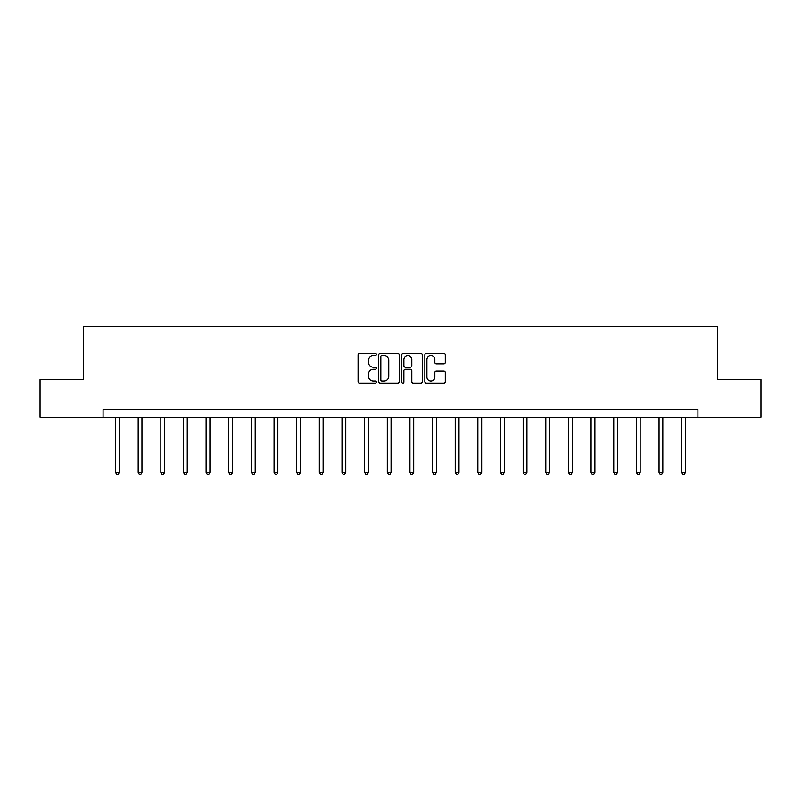 <?xml version="1.0" encoding="UTF-8"?>
<svg xmlns="http://www.w3.org/2000/svg" width="801" height="801" viewBox="0 0 801 801"><rect width="100%" height="100%" fill="white"/><g stroke="black" fill="none" stroke-linecap="round" stroke-linejoin="round"><path stroke-width="1.2" d="M376.35 354.483A1.041 1.041 0 0 0 375.309 353.451L359.559 353.451A1.482 1.482 0 0 0 358.077 354.933L358.077 381.606A1.482 1.482 0 0 0 359.559 383.088L375.309 383.088A1.041 1.041 0 0 0 376.35 382.047A1.041 1.041 0 0 0 375.309 381.016L373.266 381.016A4.746 4.746 0 0 1 368.53 376.27L368.53 374.047A4.746 4.746 0 0 1 373.266 369.301L375.309 369.301A1.041 1.041 0 0 0 376.35 368.27A1.041 1.041 0 0 0 375.309 367.228L373.266 367.228A4.746 4.746 0 0 1 368.53 362.493L368.53 360.27A4.746 4.746 0 0 1 373.266 355.524L375.309 355.524A1.041 1.041 0 0 0 376.35 354.483M443.804 363.894A1.482 1.482 0 0 0 445.286 362.412L445.286 354.933A1.482 1.482 0 0 0 443.804 353.451L426.322 353.451A1.482 1.482 0 0 0 424.84 354.933L424.84 381.606A1.482 1.482 0 0 0 426.322 383.088L443.804 383.088A1.482 1.482 0 0 0 445.286 381.606L445.286 372.565A1.482 1.482 0 0 0 443.804 371.083L436.325 371.083A1.482 1.482 0 0 0 434.843 372.565L434.843 377.051A3.965 3.965 0 0 1 430.878 381.016A3.965 3.965 0 0 1 426.913 377.051L426.913 359.489A3.965 3.965 0 0 1 430.878 355.524A3.965 3.965 0 0 1 434.843 359.489L434.843 362.412A1.482 1.482 0 0 0 436.325 363.894L443.804 363.894M103.079 417.331L40.05 417.331L40.05 379.594L83.454 379.594L83.454 326.748L717.546 326.748L717.546 379.594L760.95 379.594L760.95 417.331L697.921 417.331L697.921 409.782L103.079 409.782L103.079 417.331L697.921 417.331M399.198 354.933A1.482 1.482 0 0 0 397.717 353.451L380.235 353.451A1.482 1.482 0 0 0 378.753 354.933L378.753 381.606A1.482 1.482 0 0 0 380.235 383.088L397.717 383.088A1.482 1.482 0 0 0 399.198 381.606L399.198 354.933M403.283 353.451L420.765 353.451A1.482 1.482 0 0 1 422.247 354.933L422.247 381.606A1.482 1.482 0 0 1 420.765 383.088L413.286 383.088A1.482 1.482 0 0 1 411.804 381.606L411.804 370.783A1.482 1.482 0 0 0 410.322 369.301L405.356 369.301A1.482 1.482 0 0 0 403.874 370.783L403.874 382.047A1.041 1.041 0 0 1 402.833 383.088A1.041 1.041 0 0 1 401.802 382.047L401.802 354.933A1.482 1.482 0 0 1 403.283 353.451M381.867 355.524A1.041 1.041 0 0 0 380.825 356.555L380.825 379.974A1.041 1.041 0 0 0 381.867 381.016L384.009 381.016A4.746 4.746 0 0 0 388.755 376.27L388.755 360.27A4.746 4.746 0 0 0 384.009 355.524L381.867 355.524M411.804 359.559A3.965 3.965 0 0 0 407.839 355.594A3.965 3.965 0 0 0 403.874 359.559L403.874 365.747A1.482 1.482 0 0 0 405.356 367.228L410.322 367.228A1.482 1.482 0 0 0 411.804 365.747L411.804 359.559M115.534 417.331L115.534 472.29L119.309 472.29L119.309 417.331M119.309 472.29L118.178 474.252L116.666 474.252L115.534 472.29M138.183 417.331L138.183 472.29L141.957 472.29L141.957 417.331M141.957 472.29L140.826 474.252L139.314 474.252L138.183 472.29M160.831 417.331L160.831 472.29L164.606 472.29L164.606 417.331M164.606 472.29L163.474 474.252L161.962 474.252L160.831 472.29M183.479 417.331L183.479 472.29L187.254 472.29L187.254 417.331M187.254 472.29L186.112 474.252L184.61 474.252L183.479 472.29M206.117 417.331L206.117 472.29L209.892 472.29L209.892 417.331M209.892 472.29L208.761 474.252L207.249 474.252L206.117 472.29M228.766 417.331L228.766 472.29L232.54 472.29L232.54 417.331M232.54 472.29L231.409 474.252L229.897 474.252L228.766 472.29M251.414 417.331L251.414 472.29L255.189 472.29L255.189 417.331M255.189 472.29L254.057 474.252L252.545 474.252L251.414 472.29M274.062 417.331L274.062 472.29L277.837 472.29L277.837 417.331M277.837 472.29L276.705 474.252L275.194 474.252L274.062 472.29M296.71 417.331L296.71 472.29L300.475 472.29L300.475 417.331M300.475 472.29L299.344 474.252L297.842 474.252L296.71 472.29M319.349 417.331L319.349 472.29L323.123 472.29L323.123 417.331M323.123 472.29L321.992 474.252L320.48 474.252L319.349 472.29M341.997 417.331L341.997 472.29L345.772 472.29L345.772 417.331M345.772 472.29L344.64 474.252L343.128 474.252L341.997 472.29M364.645 417.331L364.645 472.29L368.42 472.29L368.42 417.331M368.42 472.29L367.289 474.252L365.777 474.252L364.645 472.29M387.294 417.331L387.294 472.29L391.068 472.29L391.068 417.331M391.068 472.29L389.937 474.252L388.425 474.252L387.294 472.29M409.932 417.331L409.932 472.29L413.706 472.29L413.706 417.331M413.706 472.29L412.575 474.252L411.063 474.252L409.932 472.29M432.58 417.331L432.58 472.29L436.355 472.29L436.355 417.331M436.355 472.29L435.223 474.252L433.711 474.252L432.58 472.29M455.228 417.331L455.228 472.29L459.003 472.29L459.003 417.331M459.003 472.29L457.872 474.252L456.36 474.252L455.228 472.29M477.877 417.331L477.877 472.29L481.651 472.29L481.651 417.331M481.651 472.29L480.52 474.252L479.008 474.252L477.877 472.29M500.525 417.331L500.525 472.29L504.29 472.29L504.29 417.331M504.29 472.29L503.158 474.252L501.656 474.252L500.525 472.29M523.163 417.331L523.163 472.29L526.938 472.29L526.938 417.331M526.938 472.29L525.806 474.252L524.295 474.252L523.163 472.29M545.811 417.331L545.811 472.29L549.586 472.29L549.586 417.331M549.586 472.29L548.455 474.252L546.943 474.252L545.811 472.29M568.46 417.331L568.46 472.29L572.234 472.29L572.234 417.331M572.234 472.29L571.103 474.252L569.591 474.252L568.46 472.29M591.108 417.331L591.108 472.29L594.883 472.29L594.883 417.331M594.883 472.29L593.751 474.252L592.239 474.252L591.108 472.29M613.746 417.331L613.746 472.29L617.521 472.29L617.521 417.331M617.521 472.29L616.39 474.252L614.888 474.252L613.746 472.29M636.394 417.331L636.394 472.29L640.169 472.29L640.169 417.331M640.169 472.29L639.038 474.252L637.526 474.252L636.394 472.29M659.043 417.331L659.043 472.29L662.817 472.29L662.817 417.331M662.817 472.29L661.686 474.252L660.174 474.252L659.043 472.29M681.691 417.331L681.691 472.29L685.466 472.29L685.466 417.331M685.466 472.29L684.334 474.252L682.822 474.252L681.691 472.29"/></g></svg>
